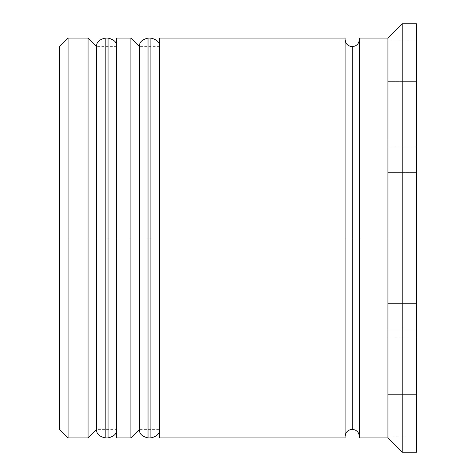 <?xml version="1.0" encoding="UTF-8"?>
<svg xmlns="http://www.w3.org/2000/svg" width="476" height="476" viewBox="0 0 476 476"><rect width="100%" height="100%" fill="white"/><g stroke="black" fill="none" stroke-linecap="round" stroke-linejoin="round"><path stroke-width="0.36" stroke-dasharray="2.38 1.78" d="M96.628 429.352L96.628 46.648L96.628 429.352L96.628 238L116.62 238L116.62 429.352L116.62 46.648L116.62 238L116.62 46.648L116.62 238L96.628 238L116.62 238L116.62 429.352L116.62 238L139.468 238L139.468 46.648L139.468 429.352L139.468 238L159.46 238L159.46 429.352L159.46 46.648L159.46 238L159.46 46.648L159.46 238L139.468 238L159.46 238L159.46 429.352L159.46 238L345.1 238L345.1 437.92L345.1 39.508L345.1 436.492L345.1 39.508L345.1 238L159.46 238L159.46 38.08L159.46 429.352L159.46 46.648L159.46 238L130.9 238L130.9 437.92L130.9 238L116.62 238L116.62 38.08L116.62 429.352L116.62 46.648L116.62 238L88.06 238L96.628 238L96.628 429.352L116.62 429.352M105.196 238L105.196 437.92L105.196 238L108.052 238L108.052 437.92L108.052 238L105.196 238L105.196 38.08L105.196 238M108.052 38.08L108.052 238L108.052 38.08M148.036 238L148.036 437.92L148.036 238L150.892 238L150.892 437.92L150.892 238L148.036 238L148.036 38.08L148.036 238M150.892 38.08L150.892 238L150.892 38.08M139.468 429.352L139.468 238L139.468 429.352L159.46 429.352M359.38 238L359.38 436.492L359.38 39.508L359.38 238L402.22 238L402.22 452.2L402.22 238L416.5 238L416.5 452.2L416.5 238L387.94 238L387.94 437.92L387.94 172.562L416.5 172.562L416.5 303.438L416.5 172.562L387.94 172.562L387.94 303.438L416.5 303.438L387.94 303.438L387.94 238L416.5 238L416.5 303.438L416.5 23.8L416.5 238L402.22 238L402.22 23.8L402.22 238L359.38 238L359.38 38.08L359.38 238M352.24 238L352.24 429.352L352.24 238M68.068 238L68.068 437.92L68.068 238L88.06 238L88.06 437.92L88.06 238L68.068 238L68.068 38.08L68.068 238L59.5 238L68.068 238M59.5 429.352L59.5 238L59.5 429.352M116.62 437.92L116.62 238L116.62 437.92M159.46 437.92L159.46 238L159.46 437.92M387.94 394.39L416.5 394.39L416.5 328.952L387.94 328.952L387.94 394.39L387.94 328.952L387.94 394.39L387.94 328.952L387.94 394.39L387.94 328.952L416.5 328.952L416.5 394.39L416.5 328.952L416.5 394.39L387.94 394.39L416.5 394.39L416.5 328.952L416.5 394.39L416.5 328.952L387.94 328.952L387.94 394.39L387.94 328.952L416.5 328.952L416.5 394.39L387.94 394.39M387.94 147.048L416.5 147.048L416.5 81.61L387.94 81.61L387.94 147.048L387.94 81.61L416.5 81.61L416.5 147.048L387.94 147.048L387.94 81.61L387.94 147.048L387.94 81.61L387.94 147.048L416.5 147.048L416.5 81.61L416.5 147.048L416.5 81.61L416.5 147.048L416.5 81.61L387.94 81.61L387.94 147.048L387.94 81.61L416.5 81.61L416.5 147.048L387.94 147.048M59.5 46.648L59.5 238L59.5 46.648M416.5 435.867L416.5 40.133L416.5 435.867L416.5 336.937L387.94 336.937L387.94 435.867L416.5 435.867L387.94 435.867L387.94 336.937L416.5 336.937L416.5 139.063L387.94 139.063L387.94 336.937L387.94 139.063L416.5 139.063L416.5 40.133L387.94 40.133L387.94 139.063L387.94 40.133L416.5 40.133L416.5 139.063L387.94 139.063L416.5 139.063L416.5 336.937L387.94 336.937L416.5 336.937L416.5 435.867M387.94 38.08L387.94 238L387.94 38.08M345.1 38.08L345.1 238L345.1 38.08M130.9 38.08L130.9 238L130.9 38.08M88.06 38.08L88.06 238L88.06 38.08M387.94 336.937L387.94 40.133L387.94 336.937M387.94 303.438L387.94 172.562L387.94 303.438L387.94 172.562L387.94 303.438L416.5 303.438L416.5 172.562L387.94 172.562L387.94 303.438L387.94 172.562L416.5 172.562L416.5 303.438L387.94 303.438M116.62 46.648L96.628 46.648M159.46 46.648L139.468 46.648"/><path stroke-width="0.71" d="M96.628 238L96.628 429.352L96.628 238L96.628 429.352L96.628 238L105.196 238L88.06 238L88.06 437.92L88.06 238L59.5 238L59.5 429.352L59.5 46.648L59.5 238L68.068 238L68.068 437.92L68.068 238L88.06 238L88.06 38.08L88.06 238L96.628 238L96.628 46.648L96.628 238M116.62 429.352C117.019 433.571 114.163 436.427 108.052 437.92L108.052 238L116.62 238L108.052 238L108.052 437.92L105.196 437.92L105.196 238L105.196 437.92C99.085 436.427 96.229 433.571 96.628 429.352L88.06 437.92L68.068 437.92L59.5 429.352M108.052 238L105.196 238L108.052 238L108.052 38.08L108.052 238M116.62 46.648C117.019 42.429 114.163 39.573 108.052 38.08L105.196 38.08L105.196 238L105.196 38.08C99.085 39.573 96.229 42.429 96.628 46.648L88.06 38.08L68.068 38.08L68.068 238L68.068 38.08L59.5 46.648M139.468 238L139.468 429.352L139.468 238L139.468 429.352L139.468 238L148.036 238L130.9 238L130.9 437.92L130.9 238L116.62 238L116.62 437.92L116.62 238L130.9 238L130.9 38.08L130.9 238L139.468 238L139.468 46.648L139.468 238M159.46 429.352C159.859 433.571 157.003 436.427 150.892 437.92L150.892 238L159.46 238L150.892 238L150.892 437.92L148.036 437.92L148.036 238L148.036 437.92C141.925 436.427 139.069 433.571 139.468 429.352L130.9 437.92L116.62 437.92M150.892 238L148.036 238L150.892 238L150.892 38.08L150.892 238M159.46 46.648C159.859 42.429 157.003 39.573 150.892 38.08L148.036 38.08L148.036 238L148.036 38.08C141.925 39.573 139.069 42.429 139.468 46.648L130.9 38.08L116.62 38.08L116.62 238L116.62 38.08M345.1 436.492C345.546 432.178 347.926 429.798 352.24 429.352L352.24 238L359.38 238L352.24 238L352.24 46.648L352.24 238L159.46 238L159.46 437.92L159.46 238L352.24 238L352.24 429.352C356.554 429.798 358.934 432.178 359.38 436.492M402.22 238L387.94 238L387.94 437.92L387.94 238L359.38 238L359.38 437.92L359.38 238L387.94 238L387.94 38.08L387.94 238L402.22 238L402.22 452.2L402.22 238L416.5 238L402.22 238L402.22 23.8L402.22 238M345.1 38.08L345.1 437.92L345.1 38.08L159.46 38.08L159.46 238L159.46 38.08M416.5 452.2L416.5 238L416.5 452.2L402.22 452.2L387.94 437.92L359.38 437.92M416.5 23.8L416.5 238L416.5 23.8L402.22 23.8L387.94 38.08L359.38 38.08L359.38 238L359.38 38.08M345.1 39.508C345.546 43.822 347.926 46.202 352.24 46.648C356.554 46.202 358.934 43.822 359.38 39.508M345.1 437.92L159.46 437.92"/></g></svg>
